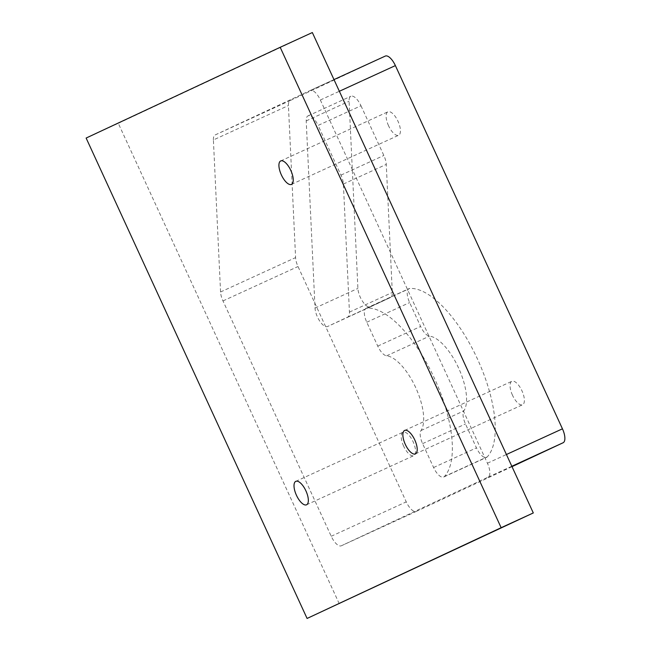 <?xml version="1.0" encoding="UTF-8"?>
<svg xmlns="http://www.w3.org/2000/svg" width="651" height="651" viewBox="0 0 651 651"><rect width="100%" height="100%" fill="white"/><g stroke="black" fill="none" stroke-linecap="round" stroke-linejoin="round"><path stroke-width="0.49" stroke-dasharray="3.25 2.44" d="M415.704 387.614A42.299 17.138 -114.6 0 0 386.621 355.812A12.898 5.224 65.4 0 1 377.751 346.112L366.765 322.229A12.898 5.224 65.4 0 1 366.122 308.297A12.898 5.224 65.4 0 1 366.928 308.094A93.89 38.035 65.4 0 1 434.632 378.76A93.89 38.035 65.4 0 1 444.397 476.516A12.898 5.224 65.4 0 1 443.697 477.028A12.898 5.224 65.4 0 1 433.59 467.516L422.605 443.632A12.898 5.224 65.4 0 1 420.994 430.547A42.299 17.138 -114.6 0 0 415.704 387.614M458.573 367.961A42.299 17.138 -114.6 0 0 429.489 336.152A12.898 5.224 65.4 0 1 420.627 326.46L409.642 302.577A12.898 5.224 65.4 0 1 408.999 288.637A12.898 5.224 65.4 0 1 409.805 288.442A93.89 38.035 65.4 0 1 477.508 359.108A93.89 38.035 65.4 0 1 487.273 456.864A12.898 5.224 65.4 0 1 486.574 457.376A12.898 5.224 65.4 0 1 476.467 447.864L465.481 423.98A12.898 5.224 65.4 0 1 463.87 410.887A42.299 17.138 -114.6 0 0 458.573 367.961M403.636 446.147A12.898 5.224 65.4 0 1 402.993 432.215A12.898 5.224 65.4 0 1 413.1 441.72A12.898 5.224 65.4 0 1 413.743 455.659A12.898 5.224 65.4 0 1 403.636 446.147M388.541 125.741A12.898 5.224 65.4 0 1 387.898 111.809A12.898 5.224 65.4 0 1 398.005 121.314A12.898 5.224 65.4 0 1 398.648 135.253A12.898 5.224 65.4 0 1 388.541 125.741M512.492 395.238A12.898 5.224 65.4 0 1 511.849 381.299A12.898 5.224 65.4 0 1 521.956 390.812A12.898 5.224 65.4 0 1 522.598 404.743A12.898 5.224 65.4 0 1 512.492 395.238M339.244 603.705L118.287 123.308L86.127 138.053M118.287 123.308L312.342 32.55M512.003 466.653L416.38 511.377A12.898 5.224 65.4 0 1 416.363 511.385A12.898 5.224 65.4 0 1 406.257 501.872L298.012 266.528A12.898 5.224 65.4 0 1 295.587 257.593L288.426 105.552A12.898 5.224 -114.6 0 1 290.191 100.555L385.262 56.092M213.398 139.949A12.898 5.224 -114.6 0 1 215.164 134.952L310.226 90.489A12.898 5.224 65.4 0 1 320.349 99.994L487.42 463.219A12.898 5.224 65.4 0 1 488.071 477.15L341.352 545.774A12.898 5.224 65.4 0 1 341.336 545.782A12.898 5.224 65.4 0 1 331.229 536.269L222.984 300.925A12.898 5.224 65.4 0 1 220.559 291.99L213.398 139.949L288.426 105.552M310.226 90.489A12.898 5.224 65.4 0 1 310.242 90.481L333.979 79.601L310.242 90.481M360.98 105.755L383.846 155.467A12.898 5.224 65.4 0 1 386.271 164.402L392.301 292.462A12.898 5.224 65.4 0 1 390.535 297.458L370.452 306.849A12.898 5.224 65.4 0 1 370.435 306.857A12.898 5.224 65.4 0 1 362.745 301.641A12.898 5.224 65.4 0 1 357.904 288.409L349.091 101.255A12.898 5.224 65.4 0 1 350.873 96.25A12.898 5.224 65.4 0 1 360.98 105.755L318.111 125.415L340.969 175.127A12.898 5.224 65.4 0 1 343.394 184.054L349.432 312.114A12.898 5.224 65.4 0 1 347.658 317.11L327.583 326.501A12.898 5.224 65.4 0 1 327.567 326.509A12.898 5.224 65.4 0 1 319.869 321.301A12.898 5.224 65.4 0 1 315.035 308.069L306.214 120.907A12.898 5.224 65.4 0 1 307.996 115.902A12.898 5.224 65.4 0 1 318.111 125.415M386.621 355.812L429.489 336.152M444.397 476.516L487.273 456.864M341.352 545.774L416.38 511.377M331.229 536.269L406.257 501.872M222.984 300.925L298.012 266.528M220.559 291.99L295.587 257.593M215.164 134.952L290.191 100.555M320.349 99.994L339.35 91.278M487.42 463.219L506.413 454.512M488.071 477.15L511.824 466.262M306.214 120.907L349.091 101.255M315.035 308.069L357.904 288.409M370.435 306.857L327.567 326.509L370.452 306.849M347.658 317.11L390.535 297.458M349.432 312.114L392.301 292.462M343.394 184.054L386.271 164.402M340.969 175.127L383.846 155.467M433.59 467.516L476.467 447.864M366.928 308.094L409.805 288.442M366.765 322.229L409.642 302.577M377.751 346.112L420.627 326.46M420.994 430.547L463.87 410.887M422.605 443.632L465.481 423.98M295.806 481.349L402.993 432.215M280.711 160.943L387.898 111.809M404.662 430.433L511.849 381.299M341.336 545.782L416.363 511.385M415.411 453.885L522.598 404.743M291.461 184.388L398.648 135.253M306.556 504.794L413.743 455.659M307.996 115.902L350.873 96.25M443.697 477.028L486.574 457.376M366.122 308.297L408.999 288.637"/><path stroke-width="0.98" d="M296.449 495.289A12.898 5.224 65.4 0 1 295.806 481.349A12.898 5.224 65.4 0 1 305.913 490.862A12.898 5.224 65.4 0 1 306.556 504.794A12.898 5.224 65.4 0 1 296.449 495.289M281.354 174.883A12.898 5.224 65.4 0 1 280.711 160.943A12.898 5.224 65.4 0 1 290.818 170.456A12.898 5.224 65.4 0 1 291.461 184.388A12.898 5.224 65.4 0 1 281.354 174.883M405.304 444.373A12.898 5.224 65.4 0 1 404.662 430.433A12.898 5.224 65.4 0 1 414.777 439.946A12.898 5.224 65.4 0 1 415.411 453.885A12.898 5.224 65.4 0 1 405.304 444.373M280.182 47.295L312.342 32.55L533.299 512.947L307.085 618.45L86.127 138.053L280.182 47.295L501.14 527.692L307.085 618.45M533.299 512.947L501.14 527.692M385.278 56.084L333.979 79.601L385.262 56.092A12.898 5.224 65.4 0 1 385.278 56.084A12.898 5.224 65.4 0 1 395.385 65.596L562.448 428.822A12.898 5.224 65.4 0 1 563.107 442.753L512.003 466.653M339.35 91.278L395.385 65.596M506.413 454.512L562.448 428.822M511.824 466.262L563.107 442.753"/></g></svg>
